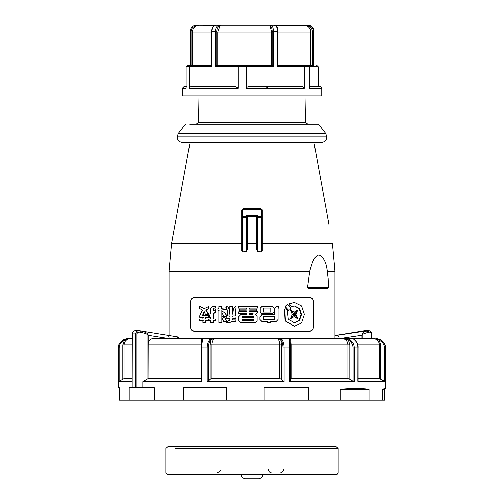 <?xml version="1.0" encoding="UTF-8"?>
<svg xmlns="http://www.w3.org/2000/svg" width="504" height="504" viewBox="0 0 504 504"><rect width="100%" height="100%" fill="white"/><g stroke="black" fill="none" stroke-linecap="round" stroke-linejoin="round"><path stroke-width="0.76" d="M329.024 224.809L328.885 224.116M169.035 335.588L169.035 271.202L171.549 243.526L190.084 142.33L182.555 142.33L321.445 142.33C324.715 142.008 326.504 140.219 326.825 136.949L177.175 136.949C177.496 140.219 179.285 142.008 182.555 142.33L182.593 142.33M334.965 338.682L334.965 271.202L332.451 243.526L262.294 243.526L262.294 210.237L262.294 216.499L261.374 217.268L257.683 217.268L256.763 216.499L256.763 249.889L256.763 243.526L247.237 243.526L247.237 247.59M262.754 474.957L262.754 474.497L329.125 474.497L174.875 474.497L241.246 474.497L241.246 474.957L262.754 474.957C262.017 476.129 264.134 477.005 258.911 478.8L245.089 478.8L258.911 478.8M215.258 25.263L198.381 25.2L217.3 25.2M211.907 31.343L212.064 31.343A6.143 3.793 -90 0 1 215.857 25.2L275.058 25.2C276.86 25.465 277.817 27.512 277.931 31.343L277.931 65.482M220.96 25.263L219.876 26.126L217.741 32.111L217.741 65.148L271.562 65.148L271.562 32.111L269.879 25.263M198.992 95.873L198.526 122.755L305.474 122.755L308.076 124.198L293.567 124.198M305.008 95.873L305.474 122.755L274.289 122.755M189.643 124.198L318.528 124.198L325.704 133.491L178.296 133.491L177.175 136.949M185.472 124.198L178.296 133.491L234.952 133.491M175.058 224.261L174.976 224.809M213.809 310.64L213.809 308.146L213.457 308.146L213.457 310.64L215.428 309.815L215.428 311.951L213.457 313.582L213.457 318.956L215.428 318.956L215.428 320.683L213.457 320.683L213.457 322.384L210.559 322.384L210.559 320.683L209.147 320.683L209.147 318.956L210.559 318.956L210.559 317.274L209.147 317.274L210.559 312.99L210.552 308.379L212.594 306.407M285.51 309.002L284.539 309.173L285.818 308.996L287.438 310.766L288.338 319.095L294.462 322.743L299.452 320.336L301.487 314.496L299.559 308.606L294.619 306.06L291.249 306.533L289.674 304.762L289.832 303.71L289.164 304.303L289.327 304.769L291.406 306.652M287.469 304.731L286.618 305.027L288.326 305.027L290.581 307.522L290.575 309.04L289.718 309.998L288.345 309.998L286.058 307.503L286.064 305.985L285.466 306.747L288.011 309.998L288.861 310.294M329.024 224.784L313.916 142.33L303.036 142.33M298.532 142.33L321.376 142.33M241.706 243.526L241.706 210.237L241.706 250.583L241.706 243.526L171.549 243.526L174.976 224.784L171.549 243.526M262.168 209.626L261.847 209.154M280.671 124.198L254.709 124.198M194.387 297.505C192.251 297.562 190.966 298.847 190.543 301.348L190.543 327.461C190.84 329.969 192.118 331.248 194.387 331.304L309.613 331.304C311.749 331.248 313.034 329.962 313.457 327.461L313.457 301.348C313.16 298.841 311.882 297.562 309.613 297.505L194.387 297.505L191.885 298.431M290.43 381.289L289.775 381.698L289.775 347.899C289.781 344.119 289.529 341.258 289.019 339.318L289.227 338.682L290.669 338.682L289.227 338.682L289.926 339.047L290.43 347.899L290.436 381.345L290.436 347.899L289.787 339.86M284.111 381.698L283.046 381.289L283.046 347.899C282.958 344.257 282.234 341.687 280.879 340.175L279.317 339.047L279.808 338.682L276.942 338.682L279.808 338.682L281.799 339.318C283.33 341.258 284.099 344.119 284.111 347.899L284.111 381.698L207.194 381.698L207.194 347.899C207.207 344.119 208.152 341.258 210.036 339.318L210.949 340.175C209.292 341.674 208.41 344.251 208.303 347.899L208.303 381.289L207.194 381.698M210.036 339.318L212.316 338.682L215.372 338.682L212.316 338.682L212.751 339.047L210.949 340.175L210.155 344.824L211.976 344.824L211.976 378.624L210.155 379.298A10438.476 5158.805 90 0 0 208.303 381.289M201.134 381.389L201.134 347.899C201.14 344.295 201.55 341.573 202.369 339.734L202.079 338.682L203.194 338.682L177.906 338.682L176.589 336.779L167.353 335.33C168.55 335.538 169.105 336.659 169.016 338.682L147.911 335.311C147.571 334.265 145.253 333.327 140.963 332.501C138.928 331.821 137.598 332.312 136.981 333.976L136.981 387.847L129.169 387.847L129.169 400.138L154.382 400.138L154.382 387.847L136.981 387.847M328.161 278.662L327.31 271.202L334.965 271.202M169.035 271.202L309.702 271.202L307.528 287.822L309.217 288.748L327.587 288.748L328.532 287.816M338.19 472.96L165.81 472.96L167.347 474.497L336.653 474.497L338.19 472.96L338.19 448.377L175.001 448.377M165.81 472.96L165.81 448.377L167.958 446.531L167.958 400.138M336.042 400.138L336.042 446.538L167.958 446.538M328.999 448.377L338.19 448.377L336.042 446.531M224.683 339.047L227.065 338.682M301.524 339.047L301.921 338.682M158.275 339.047L161.727 338.682M129.868 338.682L127.556 338.682L124.356 340.175C121.08 341.674 119.335 344.251 119.12 347.899L119.12 381.276M119.12 347.899L118.383 347.899L118.383 381.673L118.383 347.899C118.39 344.119 120.33 341.258 124.205 339.318L127.556 338.682L130.171 338.682L127.128 339.047M118.383 347.899C118.018 344.516 119.958 341.662 124.205 339.318L124.356 340.175L122.793 344.824L124.016 344.824C124.381 341.095 126.428 339.047 130.164 338.682C126.321 339.098 124.274 341.145 124.016 344.824L124.016 378.624L132.155 378.624M202.476 339.047L203.194 338.682L203.049 339.318C202.148 341.258 201.701 344.119 201.713 347.899L201.713 381.698L142.815 381.698A10841.361 9818.67 -90 0 1 147.911 378.712L201.052 378.624L201.052 344.824C201.096 341.107 201.436 339.06 202.079 338.682L152.97 338.682C150.488 338.883 148.894 340.471 148.176 343.445L148.044 378.624M202.274 340.175L203.049 339.318M201.713 381.698L201.159 381.289L201.159 347.899L208.303 347.899M201.285 381.61L201.159 381.289M283.046 381.289A10438.476 4234.551 -90 0 0 281.528 379.298L279.789 378.624L279.789 344.824L211.976 344.824C212.115 341.145 213.242 339.098 215.372 338.682L212.751 339.047M279.317 339.047L276.935 338.682C278.712 339.06 279.663 341.107 279.789 344.824L281.528 344.824L281.528 379.298M281.528 344.824L280.879 340.175L281.799 339.318M290.014 344.824L291.073 344.824L290.669 338.682L289.926 339.047M289.019 339.318L289.838 340.175M357.878 381.289L357.922 347.899C357.928 344.119 356.574 341.258 353.858 339.318L351.918 338.682L345.794 338.682L349.171 339.318C352.542 341.258 354.23 344.119 354.243 347.899L354.243 381.698L353.077 381.289A10438.476 9033.872 -90 0 0 349.833 379.298L347.911 378.624L347.911 344.824C347.659 341.107 345.782 339.06 342.273 338.682L345.794 338.682L345.725 339.047L342.273 338.682L290.669 338.682M349.171 339.318L348.453 340.175L345.725 339.047M357.878 347.899L353.077 347.899C352.894 344.257 351.351 341.687 348.453 340.175L349.833 344.824L349.833 379.298M384.502 381.289A10438.476 10382.564 90 0 0 380.772 379.298L379.405 378.624L379.405 344.824L380.772 344.824L379.184 340.175L379.424 339.318C383.349 341.258 385.314 344.119 385.327 347.899L385.327 381.698L384.502 381.289L384.502 347.899C384.287 344.257 382.517 341.687 379.184 340.175L376.331 339.047L373.124 338.682L351.194 338.682L352.617 339.047M353.858 339.318L354.211 339.532M357.745 344.824L379.405 344.824C379.121 341.107 377.03 339.06 373.124 338.682L379.424 339.318M376.331 339.047L375.959 338.682L376.444 338.682L375.959 338.682M382.322 340.824L379.796 339.318L376.444 338.682L379.796 339.318C383.67 341.258 385.61 344.119 385.617 347.899L384.502 347.899M385.617 347.899L385.617 381.698L385.51 346.513M349.833 344.824L291.073 344.824L291.073 378.624L290.436 378.724M132.287 333.037L132.155 387.847L132.268 333.106M135.671 387.847L135.671 333.976C136.42 331.147 138.065 330.151 140.61 330.996L140.963 332.501M140.32 330.952L140.61 330.996C145.555 332.092 148.082 333.528 148.176 335.311L148.176 343.445M132.155 333.976L136.981 333.976M364.625 330.819L363.592 330.958M371.322 338.682L371.322 333.976C370.692 332.306 369.589 331.815 368.014 332.501L366.95 330.996L371.713 333.024L371.845 338.682L371.731 333.1M368.014 332.501C364.455 333.333 362.527 334.265 362.25 335.311L361.992 335.311C362.023 333.528 363.68 332.092 366.95 330.996L366.698 330.952C368.859 330.46 367.851 330.46 363.68 330.952L363.39 330.996M371.322 333.976L371.845 333.976L371.322 333.976M176.589 336.779C176.986 336.489 177.862 337.126 179.216 338.682L177.906 338.682M373.829 338.682L339.337 338.682C339.016 336.659 338.335 335.538 337.308 335.33L366.698 330.952M363.68 330.952L336.3 335.387M279.808 338.682L289.227 338.682M203.194 338.682L212.316 338.682M385.302 388.597L384.646 389.384L382.36 389.384C385.787 388.319 386.549 388.319 384.646 389.384L384.646 400.138L308.668 400.138L308.668 387.847L264.184 387.847L264.184 400.138L308.668 400.138M369.004 389.384L340.099 389.384C351.811 388.319 361.444 388.319 369.004 389.384L369.004 400.138M382.36 389.384L382.36 400.138M340.099 389.384L340.099 400.138M183.613 400.138L183.613 387.847L226.693 387.847L226.693 400.138L154.382 400.138M129.169 400.138L119.353 400.138L119.353 387.847L118.333 387.847L118.333 381.698L132.155 381.698M264.184 400.138L226.693 400.138M130.171 338.682L132.155 338.682M215.372 338.682L276.935 338.682M358.117 378.624L379.984 378.624M385.327 381.698L357.922 381.698M354.243 381.698L289.775 381.698M291.073 378.624L347.911 378.624M211.976 378.624L279.789 378.624M142.815 387.847L142.815 381.698M188.906 474.497L187.816 474.497M217.999 124.198L249.889 124.198M254.753 124.198L290.121 124.198M195.924 124.198L198.526 122.755M249.839 124.198L244.421 124.198M210.848 124.198L208.146 124.198M309.613 297.505L312.102 298.418M313.135 299.804L313.457 327.461M312.115 330.378L309.613 331.304M194.387 331.304L191.898 330.391M190.865 329.005L190.543 327.461M309.702 271.202C312.014 263.447 314.08 255.956 318.95 254.948C323.499 257.015 326.29 262.433 327.31 271.202M262.294 243.526L262.294 250.583L261.374 251.912L257.683 251.433L256.763 249.889L256.763 247.899M247.237 249.889L247.237 247.899L247.237 249.889L246.317 251.433L242.626 251.912L241.706 250.583L241.706 248.573M307.528 287.822L328.507 287.822L328.136 278.359M204.511 308.75L199.678 306.413L204.07 308.75L209.078 306.407L209.078 308.656L206.205 310.199L208.725 314.364L205.922 314.364M202.923 315.611L204.523 311.9M208.681 306.407L208.681 308.656L205.777 310.199L208.322 314.364L205.493 314.364L204.082 311.9L202.463 315.611L208.524 315.611L208.524 317.274L208.927 317.274L208.662 315.611M206.067 318.956L206.067 317.274M208.927 320.702L208.927 318.956L208.524 318.956L208.524 320.702L208.927 320.702M205.645 320.702L205.645 322.384L206.067 322.384L206.067 320.702L205.645 320.702L208.524 320.702M205.645 322.384L202.904 322.384L202.904 320.702L203.351 320.702M203.351 318.956L200.126 318.956M200.246 317.274L203.351 317.274M278.529 306.407L276.526 306.401L274.686 308.322L274.686 314.773L261.853 314.773L259.944 316.688L259.944 319.378L261.853 321.294L267.309 321.294L267.309 322.289L270.868 322.289L270.868 321.294L276.066 321.294M270.692 321.294L276.249 321.294L278.069 319.378L278.063 308.196L278.781 308.196L278.781 306.407L276.526 306.401M210.937 318.956L209.538 318.956M215.221 306.407L212.285 306.407L215.221 306.407L215.221 308.146L214.874 308.146L214.874 306.407M213.809 318.956L213.809 313.582L215.762 311.951L215.762 309.815L215.428 309.815M215.428 320.683L215.762 320.683L215.762 318.956L215.428 318.956M213.457 322.384L213.809 322.384L213.809 320.683M221.829 306.407L221.829 308.303M226.302 309.538L226.063 307.881L226.302 309.538L221.829 310.017L221.829 322.384L221.829 310.017M221.552 322.384L218.849 322.384L218.849 310.313L217.873 310.42L219.152 310.313M225.609 318.515L221.842 316.065L225.609 318.515L226.706 321.426L223.921 321.426M225.704 313.582L221.836 310.974L225.704 313.582L226.706 316.329L223.921 316.329M227.033 318.623L230.032 318.623M230.032 316.915L227.033 316.915M227.581 315.851L230.032 315.851M228.608 307.579L226.706 306.407L228.608 307.579L229.811 311.567M232.98 311.73L232.98 306.394L230.032 306.394M236.105 308.517L235.96 306.407L236.105 308.517L235.444 310.477L235.337 315.851M232.804 315.851L232.804 316.915L232.804 315.851L235.444 315.851M236.011 318.623L236.011 316.915L235.904 318.623M232.804 318.623L232.804 319.82L232.804 318.623L235.859 318.623M236.011 321.294L235.859 319.82L236.011 321.294L232.59 321.426L229.761 322.384L226.712 322.384L228.564 320.456L229.83 320.109L229.83 318.623L226.8 318.623L226.8 316.915L229.83 316.915L229.83 315.851L227.354 315.851L227.354 310.477L226.706 308.517L226.706 306.407M240.736 322.384L255.408 322.384M246.355 314.597L240.698 314.578M255.648 314.786L257.128 316.329L257.128 320.632L255.364 322.384L240.629 322.377L238.883 320.632L238.877 316.329L240.635 314.578L246.298 314.597L246.355 313.582M246.355 311.856L239.003 311.856M246.355 309.179L239.394 309.179M238.745 308.146L246.355 308.146M257.317 306.407L238.745 306.407M249.619 308.146L249.6 309.179L249.619 308.146L257.368 308.146L257.368 306.407L238.619 306.407L238.619 308.146L246.298 308.146L246.298 309.179L239.274 309.179L239.274 310.911L246.298 310.911L246.298 311.856L238.877 311.856L238.877 313.582L246.298 313.582M249.6 309.179L256.738 309.179L256.738 310.911L249.6 310.911L249.6 311.856L254.904 311.856L257.368 311.151L254.873 311.856L249.619 311.856L249.619 310.911L256.693 310.911M272.154 306.407L262.074 306.401L260.171 308.322L260.171 311.951L262.074 313.866L272.166 313.866M294.424 306.067L299.193 308.694L301.027 314.502L299.08 320.254L294.267 322.743M284.539 309.173L285.088 320.714L294.273 326.315M294.229 302.494L289.485 303.71M285.233 308.832L285.818 308.996M295.886 314.408L297.713 310.111L294.078 312.278L290.336 310.111L292.226 314.408L290.329 318.692L294.078 316.531L297.713 318.692L295.886 314.408L294.468 314.433L297.713 310.111M286.618 305.027L285.749 305.985M242.626 251.912L242.626 217.268L241.706 216.499L241.706 217.816M247.237 247.899L247.237 216.506L246.317 217.268L242.626 217.268L242.626 216.499L241.706 216.499M242.626 210.237L243.243 209.62L260.757 209.62L261.374 210.237L262.294 210.237L260.757 208.7L243.243 208.7L241.706 210.237L242.626 210.237L242.626 216.499L257.683 216.499L257.683 251.433M247.237 226.315L247.237 243.526M256.763 218.509L256.763 243.526M262.294 248.573L262.294 216.499L261.374 216.499L261.374 251.912M288.345 309.998L288.011 309.998M286.064 305.985L286.946 305.027M294.078 312.278L294.468 314.433L297.713 318.692M290.329 318.692L294.468 314.433L294.078 316.531M290.336 310.111L294.468 314.433L292.226 314.408M291.778 306.652L290.89 306.526M289.832 303.71L294.424 302.494L301.537 305.959L304.34 314.383L301.556 322.818L294.468 326.315L285.396 320.714L284.848 309.179M260.247 311.951L260.247 308.322L262.168 306.407L272.28 306.407L274.151 308.322L274.151 311.951L272.28 313.866L262.168 313.86L260.171 311.951M257.368 311.151L257.368 312.593L255.692 314.792M228.394 307.579L229.307 309.897L229.799 314.364L229.83 306.394L232.98 306.394M232.804 306.394L232.804 314.364L233.302 309.897L234.234 307.579L235.96 306.407M235.96 308.517L235.292 310.477L235.292 315.851M232.804 316.915L235.859 316.915M232.804 319.82L235.859 319.82M235.859 321.294L232.59 321.426M229.553 322.384L232.306 321.432M225.458 313.582L226.466 316.329L223.663 316.329L221.842 312.499L221.836 310.974M225.37 318.515L226.466 321.426L223.663 321.426L221.842 317.52L221.842 316.065M217.873 310.42L217.873 308.656L218.849 308.561L218.849 306.407L221.552 306.407L221.552 308.303L226.063 307.881M226.063 309.538L221.552 310.017M213.457 308.146L214.874 308.146M215.428 311.951L215.762 311.951M213.457 313.582L213.809 313.582M267.454 322.289L267.309 321.294M261.853 321.294L267.454 321.294M261.941 321.287L259.944 319.378M260.02 319.378L259.944 316.688M260.02 316.688L261.853 314.773M261.941 314.773L274.686 314.773M274.901 314.773L274.686 308.322M274.894 308.322L276.753 306.407M202.904 320.702L199.641 320.702L199.641 318.956L202.904 318.956L202.904 317.274L199.767 317.274L199.767 315.611L202.482 310.231L199.678 308.561L199.678 306.413M208.681 308.656L209.078 308.656M205.777 310.199L206.205 310.199M208.322 314.364L208.725 314.364M208.524 315.611L208.927 315.611M208.524 318.956L205.645 318.956L205.645 317.274L208.524 317.274M247.237 216.38L256.763 216.38L257.683 215.46L246.317 215.46L247.237 216.38M270.957 308.108L263.554 308.108L263.554 312.14L270.957 312.14L270.957 308.108M249.6 314.609L252.542 314.622L253.071 313.582L249.6 313.582L249.6 314.609L252.536 314.622L253.071 313.582L249.619 313.582L249.619 314.609M253.808 320.651L253.808 319.378L242.09 319.378L242.09 320.651L253.808 320.651L253.796 319.378L242.178 319.378L242.09 320.651M252.63 317.678L253.796 317.678L253.808 316.399L242.09 316.399L242.09 317.678L253.808 317.678L253.796 316.399L252.63 316.399M274.901 316.499L263.359 316.499L263.359 319.567L274.901 319.567L274.901 316.499M179.323 201.153L179.235 201.625M324.677 201.153L324.759 201.625M184.061 175.316L183.973 175.783M319.946 175.316L320.027 175.783M263.447 312.14L270.787 312.14L270.787 308.108L263.447 308.108M245.637 316.399L242.09 316.399M245.643 317.678L242.178 317.678L242.178 316.399M274.686 319.567L274.686 316.499M325.704 133.491L326.825 136.949M196.201 25.931L196.327 25.2L198.381 25.2M304.983 25.263L307.364 25.2L307.238 26.044L304.983 25.263L274.485 25.263M274.182 25.2L305.046 25.2M220.689 25.2L270.194 25.2M312.411 31.343L312.411 65.274A1.537 1.518 -90 0 0 311.8 65.148L310.81 65.148L310.81 32.111C310.766 29.579 309.626 27.581 307.377 26.126C310.369 26.573 312.045 28.312 312.411 31.343L313.45 31.343A6.143 6.086 -90 0 0 307.364 25.2L307.976 25.2A6.143 6.086 90 0 1 314.055 31.343L314.055 66.685L318.15 66.685L318.15 86.657M310.81 65.148L277.931 65.148L310.81 65.148M190.235 65.148L190.235 31.343C190.6 27.613 192.629 25.565 196.327 25.2A6.143 6.086 -90 0 0 190.247 31.343L191.029 31.343C191.394 28.312 193.07 26.573 196.062 26.126M190.455 65.148L189.221 66.685L186.152 66.685L187.727 65.148L211.712 65.148L192.383 65.148L192.383 32.111L211.712 32.111M219.964 26.044A0.92 0.724 -90 0 0 219.24 25.2A6.143 3.793 90 0 0 215.447 31.343L216.739 31.343C216.966 28.312 218.012 26.573 219.876 26.126M270.27 26.126C271.398 26.573 272.028 28.312 272.16 31.343L272.16 65.274A1.537 0.573 -90 0 0 271.933 65.148L217.117 65.148A1.537 0.945 90 0 0 216.739 65.274L215.447 66.685L238.291 66.685L238.291 88.194L235.456 86.657L192.049 86.657C190.638 86.575 189.693 87.091 189.221 88.194L189.221 66.685L212.064 66.685L212.064 31.343L215.447 31.343L215.447 66.685M277.924 65.583L277.351 66.685L304.29 66.685L304.29 88.194C303.654 87.035 302.545 86.524 300.945 86.657L249.763 86.657C248.1 86.575 246.985 87.091 246.424 88.194L246.424 66.685L273.363 66.685L273.363 31.343A6.143 2.293 -90 0 0 271.07 25.2A0.92 0.857 90 0 0 270.22 26.044M317.64 86.657L309.865 86.657L309.362 88.194L321.754 88.194L320.216 86.657L312.253 86.657M211.907 65.274L212.064 66.685M238.946 65.148L238.291 66.685L246.424 66.685L246.191 65.148M272.16 65.274L273.363 66.685M303.377 65.148L304.29 66.685L309.362 66.685L307.887 65.148M312.411 65.274L313.45 66.685L313.45 31.343L314.055 31.343L314.055 66.685M316.575 65.148L318.15 66.685M186.663 86.657L184.092 86.657L182.555 88.194L182.555 95.873L321.754 95.873L321.754 88.194M266.017 88.194L268.846 86.657M186.152 66.685L186.152 88.194L182.555 88.194M309.362 88.194L309.362 66.685L313.45 66.685M271.562 32.111L217.741 32.111M283.046 347.899L290.43 347.899M353.077 381.289L353.077 347.899M380.772 344.824L380.772 379.298M122.793 379.291L122.793 344.824M148.044 344.824L201.26 344.824M210.155 379.298L210.155 344.824M334.965 335.677L337.308 335.33M336.647 335.33L363.504 330.971C367.347 329.698 370.081 330.385 371.713 333.024M132.155 344.824L124.016 344.824M361.992 338.682L361.992 335.311L339.337 338.682M147.911 378.712L147.911 335.311M362.25 335.311L362.25 338.682M246.317 251.433L246.317 215.46M286.058 307.503L285.743 307.503M289.674 304.762L289.327 304.769M243.243 209.62L243.243 208.7L241.706 210.237M257.683 215.46L257.683 216.499L261.374 216.499L261.374 210.237M262.294 210.237L260.757 208.7L260.757 209.62M310.81 32.111L277.931 32.111M191.029 65.148L191.029 31.343M216.739 65.274L216.739 31.343M272.16 31.343L277.351 31.343A6.143 2.293 -90 0 0 275.058 25.2M277.351 66.685L277.351 31.343L277.924 31.343M190.247 31.343L190.247 65.148M238.291 88.194L189.221 88.194M304.29 88.194L246.424 88.194M182.624 142.33L252 142.33M167.347 474.497L336.653 474.497M124.205 339.318L127.556 338.682M358.117 381.597L358.117 347.899C358.369 344.522 357.015 341.68 354.047 339.375L351.918 338.682M385.434 346.084L384.439 343.381M384.136 342.877L382.706 341.164M124.016 378.624L118.333 381.698M167.53 335.343L140.496 330.971C136.653 329.692 133.919 330.385 132.287 333.031M385.667 381.698L385.667 388.647M329.125 474.497L336.294 474.497M336.571 474.497L337.189 474.403M168.053 474.497L174.875 474.497M256.763 216.499L256.763 217.81M287.305 304.712L287.639 304.712M288.691 310.313L289.031 310.313M291.236 306.69L291.596 306.69M294.424 302.494L294.034 302.494M294.468 326.315L294.078 326.315M313.916 142.33L321.445 142.33M198.381 25.263C194.676 26.057 192.679 28.337 192.383 32.111M211.712 65.703L211.712 31.343C211.951 27.575 213.331 25.528 215.857 25.2M307.976 25.2C311.674 25.565 313.709 27.613 314.068 31.343M257.752 86.657L300.945 86.657M235.456 86.657L192.049 86.657M320.216 86.657L309.865 86.657M186.152 86.657L184.092 86.657M241.246 474.957C241.983 476.129 239.866 477.005 245.089 478.8M220.67 470.579L217.117 472.96M283.613 469.123C283.38 471.448 282.101 472.733 279.77 472.96M268.248 469.123C268.481 471.448 269.76 472.733 272.091 472.96"/></g></svg>
